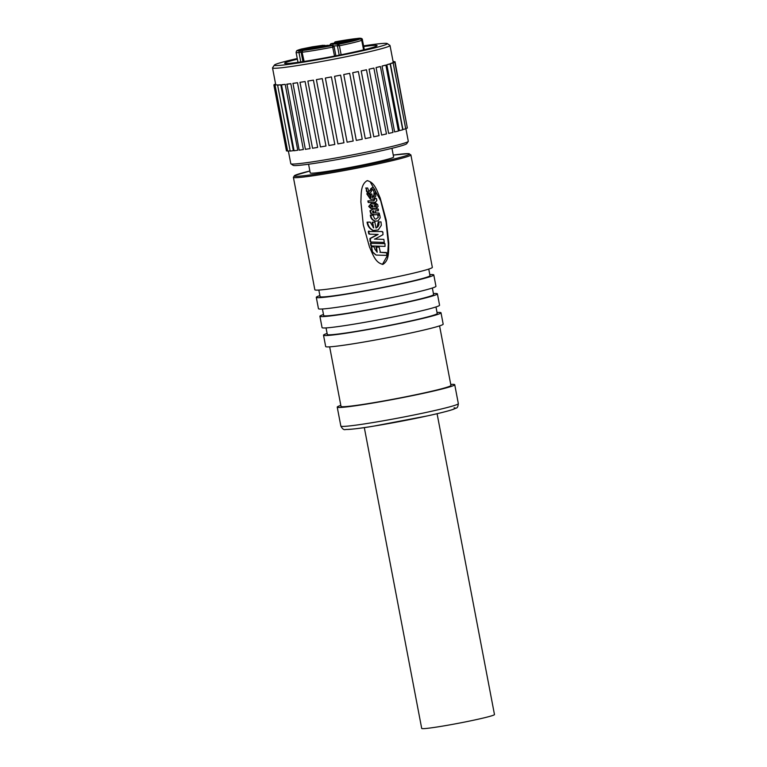 <?xml version="1.0" encoding="UTF-8"?>
<svg xmlns="http://www.w3.org/2000/svg" width="767" height="767" viewBox="0 0 767 767"><rect width="100%" height="100%" fill="white"/><g stroke="black" fill="none" stroke-linecap="round" stroke-linejoin="round"><path stroke-width="1.15" d="M408.255 141.435L406.721 143.688A57.88 2.819 169.2 0 1 385.734 149.795A57.88 2.819 169.2 0 1 326.963 161.377A57.88 2.819 169.2 0 1 293.147 165.356L290.894 163.822A59.807 2.915 -10.8 0 0 325.831 159.718A59.807 2.915 -10.8 0 0 386.568 147.753A59.807 2.915 -10.8 0 0 408.255 141.435A59.807 2.915 -10.8 0 0 408.293 141.281L405.858 128.482M288.392 151.109L290.798 163.697A59.807 2.915 -10.8 0 0 290.894 163.822M275.669 84.399L274.116 84.552L275.612 84.121M313.415 80.142L307.874 81.081L320.443 146.948L325.985 146.018L313.415 80.142A59.807 2.915 -10.8 0 1 307.874 81.072L320.443 146.948M322.255 78.598L316.397 79.634L328.966 145.5L334.824 144.464L322.255 78.598A59.807 2.915 -10.8 0 1 316.397 79.634M331.402 76.921L325.361 78.033L337.931 143.908L343.961 142.787L331.402 76.921A59.807 2.915 -10.8 0 1 325.361 78.033M340.615 75.147L334.556 76.316L347.125 142.192L353.184 141.023L340.615 75.147A59.807 2.915 -10.8 0 1 334.556 76.316M349.675 73.344L343.75 74.533L356.31 140.409L362.245 139.21L349.675 73.344A59.807 2.915 -10.8 0 1 343.75 74.533M393.155 61.897L395.015 61.686L393.231 62.338M395.015 61.686L407.287 127.686M393.078 61.504L393.835 61.465L393.116 61.705M297.251 58.541A57.496 2.809 -10.8 0 0 295.247 58.992A57.496 2.809 -10.8 0 0 274.404 65.07A57.496 2.809 -10.8 0 0 305.554 61.801A57.496 2.809 -10.8 0 0 366.434 49.884A57.496 2.809 -10.8 0 0 387.22 43.546A57.496 2.809 -10.8 0 0 363.577 45.886M387.22 43.546L389.924 45.378A59.807 2.915 169.2 0 1 390.019 45.502A59.807 2.915 169.2 0 1 368.294 51.974A59.807 2.915 169.2 0 1 306.254 64.16A59.807 2.915 169.2 0 1 272.525 67.918A59.807 2.915 169.2 0 1 272.573 67.764L274.404 65.07M361.219 70.919L373.788 136.794L379.051 135.654L366.473 69.797L361.219 70.919A59.807 2.915 -10.8 0 0 366.473 69.768L379.051 135.654M352.705 72.721L365.274 138.587L370.931 137.408L358.371 71.532L352.705 72.721A59.807 2.915 -10.8 0 0 358.371 71.532M300.002 82.328A59.807 2.915 -10.8 0 0 305.093 81.532L317.663 147.398L312.533 148.242L300.002 82.328M292.984 83.363A59.807 2.915 -10.8 0 0 297.491 82.711L310.06 148.587L305.381 149.325L292.984 83.363M286.983 84.149A59.807 2.915 -10.8 0 0 290.808 83.661L303.368 149.536L299.188 150.169L286.983 84.149M282.151 84.677A59.807 2.915 -10.8 0 0 285.19 84.36L297.759 150.236L294.087 150.763L281.518 84.897L282.151 84.677M278.613 84.916A59.807 2.915 -10.8 0 0 280.789 84.792L293.358 150.658L290.204 151.099L277.635 85.223L278.613 84.916M277.712 84.936L276.436 84.878A59.807 2.915 -10.8 0 0 277.712 84.936L277.75 85.156M276.024 84.801L273.886 85.051L275.698 84.552A59.807 2.915 -10.8 0 0 275.698 84.571A59.807 2.915 -10.8 0 0 276.024 84.801L276.053 84.964M369.071 69.183A59.807 2.915 -10.8 0 0 371.477 68.627A59.807 2.915 -10.8 0 0 373.778 68.09L369.071 69.183L381.64 135.05L386.347 133.966M297.375 59.193A47.075 2.301 -10.8 0 0 284.595 63.258A47.075 2.301 -10.8 0 0 294.931 62.75A47.075 2.301 -10.8 0 0 346.502 53.661A47.075 2.301 -10.8 0 0 377.086 45.617A47.075 2.301 -10.8 0 0 366.751 46.135A47.075 2.301 -10.8 0 0 363.702 46.538M308.574 164.224L310.232 172.939A42.444 2.071 -10.8 0 0 360.595 165.394A42.444 2.071 -10.8 0 0 393.624 157.034L391.956 148.319M437.085 413.71L494.475 714.556A37.046 1.802 169.2 0 1 462.06 722.572A37.046 1.802 169.2 0 1 422.492 728.65A37.046 1.802 169.2 0 1 421.706 728.439L364.315 427.593M382.982 264.318C375.149 263.091 372.551 253.407 369.502 247.051L363.29 224.808L360.873 201.836C361.372 194.789 360.222 184.866 367.038 180.705C374.823 181.952 377.182 191.597 380.173 197.963L386.232 220.196L388.792 243.168C388.38 250.224 389.732 260.147 382.982 264.318L382.177 264.375M367.038 180.705L367.834 180.648M316.129 290.108A59.807 2.915 -10.8 0 0 380.01 280.291A59.807 2.915 -10.8 0 0 432.339 267.347L410.891 154.915A59.807 2.915 169.2 0 1 358.563 167.848A59.807 2.915 169.2 0 1 294.681 177.676A59.807 2.915 169.2 0 1 293.397 177.33L314.844 289.763A59.807 2.915 -10.8 0 0 316.129 290.108M368.352 200.954L374.028 200.772L375.092 198.509L376.492 198.663L376.856 200.57L375.245 202.344L368.822 202.555L367.882 200.935L368.15 202.363L368.822 202.555M376.281 198.49L374.622 198.49L373.558 200.743L367.882 200.935M375.073 202.661L377.7 204.607L378.054 206.476L376.204 208.682L371.132 208.365L369.195 206.476L371.257 203.408L373.452 204.032L375.609 202.622L372.983 204.003M371.257 203.408L368.716 206.457L370.662 208.346L375.753 208.662M369.195 206.476L368.716 206.457M372.82 246.495L374.469 247.415L374.775 249.045L377.182 252.247L376.53 247.214L379.061 246.801L380.413 252.343L386.702 252.822L386.75 255.392L376.079 255.066L372.532 251.892L371.612 247.06L373.433 246.514L371.429 246.6L372.053 251.873L376.079 255.066M378.936 247.079L376.051 247.195L377 252.151M370.912 243.369L384.957 243.638L385.034 246.38L371.698 245.977L370.432 243.35L370.864 245.651L371.688 245.977M384.478 243.618L370.432 243.35M368.802 231.567L382.215 231.519L382.896 232.113L382.963 234.683L374.852 239.093L383.855 239.371L384.277 242.41L371.238 242.017L370.528 241.413L370.413 238.489L378.16 234.424L369.589 234.165L368.323 231.538L368.764 233.839L369.589 234.165M382.417 232.094L381.745 231.5L368.323 231.538M374.814 214.875L371.209 213.571L370.451 210.781L373.174 209.065L378.15 208.969L378.332 210.781L375.312 210.791L375.734 213.005L378.946 213.034L379.502 214.405L374.114 214.846M378.476 209.266L372.704 209.046L369.972 210.752L370.739 213.552L374.344 214.856M370.451 210.781L369.972 210.752M372.494 189.401L370.816 192.306L369.176 193.274L366.971 191.309L366.147 188.078L367.652 187.982L368.898 191.414L369.943 191.012L372.426 187.694L373.587 187.915L374.89 189.679L375.562 193.226L374.181 193.265L373.491 190.063L372.513 189.401M373.107 187.886L371.957 187.666L369.473 190.993L368.419 191.395M375.264 204.3L376.223 204.53L376.348 207.09L374.536 206.869L374.325 205.748L375.264 204.3L376.223 204.53L374.795 204.281M372.781 205.777L373.069 207.052L370.873 206.831L371.468 205.086L372.781 205.777L370.988 205.067M373.567 210.867L374.267 213.025L372.628 212.392L372.561 211.347L373.567 210.867M428.743 269.083L429.999 275.65A55.953 2.732 169.2 0 1 381.036 287.75A55.953 2.732 169.2 0 1 321.277 296.934A55.953 2.732 169.2 0 1 320.079 296.618L318.832 290.051M432.358 288.018L433.604 294.576A55.953 2.732 169.2 0 1 384.65 306.675A55.953 2.732 169.2 0 1 324.892 315.87A55.953 2.732 169.2 0 1 323.693 315.544L322.437 308.986M435.972 306.944L437.219 313.502A55.953 2.732 169.2 0 1 388.255 325.611A55.953 2.732 169.2 0 1 328.497 334.796A55.953 2.732 169.2 0 1 327.298 334.47L326.052 327.912M450.747 384.42A59.807 2.915 169.2 0 1 453.45 384.363A59.807 2.915 169.2 0 1 454.735 384.708A59.807 2.915 169.2 0 1 402.397 397.651A59.807 2.915 169.2 0 1 338.515 407.469A59.807 2.915 169.2 0 1 337.231 407.124A59.807 2.915 169.2 0 1 340.826 405.388M439.577 325.87L450.938 385.437A55.953 2.732 169.2 0 1 401.985 397.536A55.953 2.732 169.2 0 1 342.226 406.721A55.953 2.732 169.2 0 1 341.018 406.405L329.657 346.837M437.027 312.495A59.807 2.915 169.2 0 1 439.731 312.437A59.807 2.915 169.2 0 1 441.006 312.783L443.173 324.134A59.807 2.915 169.2 0 1 390.844 337.077A59.807 2.915 169.2 0 1 326.963 346.895A59.807 2.915 169.2 0 1 325.678 346.55L323.511 335.198A59.807 2.915 169.2 0 1 327.106 333.463M441.006 312.783A59.807 2.915 169.2 0 1 388.677 325.716A59.807 2.915 169.2 0 1 324.796 335.543A59.807 2.915 169.2 0 1 323.511 335.198M319.897 316.263L322.063 327.624A59.807 2.915 -10.8 0 0 323.348 327.969A59.807 2.915 -10.8 0 0 387.23 318.152A59.807 2.915 -10.8 0 0 439.568 305.208L437.401 293.847A59.807 2.915 169.2 0 1 385.063 306.79A59.807 2.915 169.2 0 1 321.181 316.608A59.807 2.915 169.2 0 1 319.897 316.263A59.807 2.915 169.2 0 1 323.501 314.528M433.413 293.56A59.807 2.915 169.2 0 1 436.116 293.502A59.807 2.915 169.2 0 1 437.401 293.847M316.292 297.337L318.458 308.698A59.807 2.915 -10.8 0 0 319.734 309.043A59.807 2.915 -10.8 0 0 383.615 299.216A59.807 2.915 -10.8 0 0 435.953 286.283L433.786 274.922A59.807 2.915 169.2 0 1 381.448 287.865A59.807 2.915 169.2 0 1 317.567 297.682A59.807 2.915 169.2 0 1 316.292 297.337A59.807 2.915 169.2 0 1 319.887 295.602M429.808 274.634A59.807 2.915 169.2 0 1 432.502 274.576A59.807 2.915 169.2 0 1 433.786 274.922M308.372 48.772L299.216 50.143L311.565 47.487L314.374 47.257L308.372 48.772M349.838 40.44L340.682 41.811L353.041 39.155L355.85 38.916L349.838 40.44M347.106 42.271L337.95 43.652L350.298 40.996L353.108 40.756L347.106 42.271M321.478 47.429L312.322 48.8L324.671 46.145L327.48 45.905L321.478 47.429M312.629 46.806A1.544 1.313 83.8 0 0 312.39 46.835L301.584 49.002A32.224 1.572 -10.8 0 0 300.089 50.747A1.544 1.409 85.6 0 0 298.986 52.559A33.767 1.649 169.2 0 1 296.091 52.434L297.98 62.338M360.586 39.04L360.615 38.58A32.224 1.572 -10.8 0 0 335.562 41.773L335.591 41.773M335.888 55.799L334.163 46.768A1.544 1.544 0 0 0 332.725 45.512A1.544 1.515 92.7 0 1 334.134 46.758L332.811 47.103A33.767 1.649 169.2 0 1 302.371 52.214A1.544 1.256 83.1 0 1 303.31 50.421A32.224 1.572 -10.8 0 0 332.36 45.541L327.384 45.301L303.31 50.421A1.544 0.757 -102.4 0 0 303.262 50.421A1.544 0.757 -102.4 0 0 303.176 50.459M361.708 40.248L363.577 49.865L361.717 40.277A1.544 1.544 0 0 0 359.944 39.031L333.683 44.035L338.659 44.275A32.224 1.572 -10.8 0 0 359.944 39.031L359.944 39.031A1.544 1.505 66.7 0 1 361.717 40.277A33.767 1.649 169.2 0 1 339.417 45.771L341.133 54.764M361.679 40.009L362.417 39.807L364.306 49.682L362.417 39.807A33.767 1.649 169.2 0 1 362.417 39.807A1.544 1.544 -177 0 0 360.615 38.58L330.884 43.719L329.379 45.521M330.798 43.738L332.897 43.316L330.798 43.738M318.113 46.202A1.544 1.313 83.8 0 0 318.008 46.212L312.505 46.816A1.544 1.544 0 0 0 312.37 46.835L301.575 49.002A1.544 1.323 -105.5 0 0 301.335 49.069M324.288 45.339A1.544 1.515 -87.3 0 1 324.652 45.311L300.089 50.747A1.544 0.757 77.6 0 1 301.134 52.185L302.927 61.619M373.797 213.005L373.376 210.81M372.599 207.032L372.302 205.757M375.868 207.061L375.744 204.511M371.976 187.666L373.587 187.915M368.898 191.414L369.473 190.993M371.813 193.946L372.532 197.665C374.095 196.87 374.67 195.595 374.267 193.84L375.667 193.783L375.868 195.949L373.932 198.864L371.822 199.362L370.844 199.19L367.23 193.85L368.869 193.792L371.103 197.57L370.423 193.993L371.813 193.946L369.953 193.974L370.557 197.138M378.821 213.303L379.301 213.331M378.102 215.153L379.799 215.287L380.192 217.77L378.026 220.886L375.408 221.097C372.58 220.129 371.055 218.135 370.816 215.096L373.021 215.354L374.747 218.796L375.888 219.141L378.352 217.262L377.632 215.124L378.352 217.262M376.079 221.174L374.929 221.078L376.079 221.174M381.007 221.893L381.333 225.335L378.236 229.956L373.299 230.464C369.991 228.7 368.074 225.939 367.546 222.2L370.173 222.104L373.721 227.895L372.637 222.229L374.871 222.133L376.003 228.039C378.495 226.783 379.425 224.76 378.773 221.979L381.007 221.893L378.304 221.96L377.067 227.032M371.228 242.017L370.058 241.394L370.758 241.989L370.058 241.394L369.934 238.47L377.69 234.405M381.745 231.5L382.896 232.113M384.142 243.312L384.957 243.638M366.147 188.078L366.501 191.29L367.489 192.785L369.119 193.265M373.491 190.063L374.181 193.265M372.398 189.391L373.011 190.043M367.652 187.982L365.667 188.049M374.267 193.84L373.069 196.966M368.869 193.792L366.76 193.83L370.375 199.161L371.822 199.362M375.667 193.783L373.788 193.821M378.476 213.005L375.255 212.986M370.816 215.096L370.346 215.076C370.576 218.096 372.11 220.1 374.929 221.078M374.871 222.133L372.168 222.2L373.174 227.502M370.173 222.104L367.067 222.171C367.594 225.92 369.512 228.671 372.829 230.445L374.871 230.733M367.546 222.2L367.067 222.171M370.413 238.489L369.934 238.47M383.864 239.371L374.382 239.074M372.532 251.892L372.053 251.873M386.376 252.525L379.933 252.324M376.904 246.773L376.424 246.753M382.512 264.299L387.603 255.162L388.332 244.136L386.108 222.114L380.681 200.705L370.145 181.769M376.07 67.544L388.639 133.42L392.982 132.432L380.413 66.556L376.07 67.544A59.807 2.915 -10.8 0 0 380.125 66.547L380.413 66.556M382.043 66.058L394.612 131.924L398.447 131.032L385.887 65.157L382.043 66.058A59.807 2.915 -10.8 0 0 385.341 65.166L385.887 65.157M386.846 64.744L399.415 130.611L402.733 129.815L390.163 63.939L386.846 64.744A59.807 2.915 -10.8 0 0 389.31 63.997L390.163 63.939M390.365 63.642L402.924 129.518L405.724 128.818L393.164 62.942L390.365 63.642A59.807 2.915 -10.8 0 0 391.927 63.047L393.164 62.942M392.493 62.779A59.807 2.915 -10.8 0 0 393.126 62.357L394.794 62.185L392.531 62.961M393.203 62.185A59.807 2.915 -10.8 0 0 393.203 62.165L390.019 45.502M394.794 62.185L407.354 128.06L405.676 128.53M305.093 81.532L299.964 82.366M297.491 82.711L292.821 83.45M290.808 83.661L286.618 84.303M285.19 84.36L281.518 84.897M280.789 84.792L277.635 85.223M290.147 150.831L287.635 151.147L275.075 85.271M287.577 150.831L286.455 150.926L273.886 85.051M293.397 177.33L294.509 175.566L309.868 170.993A58.647 2.857 -10.8 0 0 295.573 176.314A58.647 2.857 -10.8 0 0 363.913 165.557A58.647 2.857 -10.8 0 0 408.284 153.659A58.647 2.857 -10.8 0 0 393.25 155.087L408.552 153.63L410.891 154.915M342.12 426.404A59.807 2.915 -10.8 0 0 406.002 416.577A59.807 2.915 -10.8 0 0 458.34 403.643C458.043 406.548 457.305 408.044 456.116 408.121L453.134 409.396C446.94 411.476 435.934 414.036 427.65 415.848L373.692 426.136C361.813 428.178 352.465 429.299 345.649 429.51C343.98 430.143 342.379 428.993 340.845 426.049A59.807 2.915 -10.8 0 0 342.12 426.404M454.074 407.823A55.953 2.732 169.2 0 1 411.745 419.175A55.953 2.732 169.2 0 1 346.55 429.443M376.53 247.214L376.051 247.195M371.612 247.06L371.132 247.041M371.084 188.73L370.605 188.711M302.054 51.983L298.986 52.559L300.779 61.935M339.196 55.147L337.47 46.087A1.544 1.515 92.7 0 1 338.659 44.275L339.417 45.771L333.674 45.905M324.019 45.867A1.544 0.757 77.6 0 0 323.981 45.876A1.544 0.757 77.6 0 1 323.981 45.876L332.725 45.512A1.544 1.515 92.7 0 0 332.36 45.541L334.517 56.068M335.265 42.741L334.815 42.894A1.544 1.524 -118.8 0 1 335.265 42.741L336.818 41.878A1.544 1.524 -118.8 0 0 336.368 42.041L334.891 42.856M362.417 39.788C362.484 38.321 360.711 37.89 357.077 38.503L336.818 41.878M323.099 45.282L312.37 46.835M323.981 45.876L303.262 50.421A1.544 1.544 0 0 0 302.083 52.223L304.125 61.427M334.134 46.787L335.86 55.809M332.466 45.502A1.544 1.515 -87.3 0 1 333.683 44.035M336.167 43.431L333.357 44.093L332.408 45.828M334.335 43A1.544 1.544 0 0 1 335.572 41.773A1.544 1.515 92.7 0 0 334.364 42.99M336.78 41.84A1.544 1.515 92.7 0 0 336.051 42.223M330.865 45.426A1.544 1.515 -87.3 0 1 332.073 43.777M323.156 45.272L318.008 46.212A1.544 1.313 83.8 0 0 317.893 46.231M323.204 45.675A1.544 0.757 77.6 0 1 323.722 45.934M369.176 231.126L368.697 231.097M371.295 242.928L370.816 242.909M272.525 67.918L275.698 84.571M458.34 403.643L454.735 384.708M302.083 52.223L303.847 61.475M359.944 39.031L336.157 43.431M301.575 49.002A1.544 1.544 0 0 0 301.46 49.03C295.142 50.938 297.375 50.622 296.551 50.958L296.091 52.434M325.476 45.579L324.652 45.311M340.845 426.049L337.231 407.124M373.893 68.11L386.463 133.985"/></g></svg>
